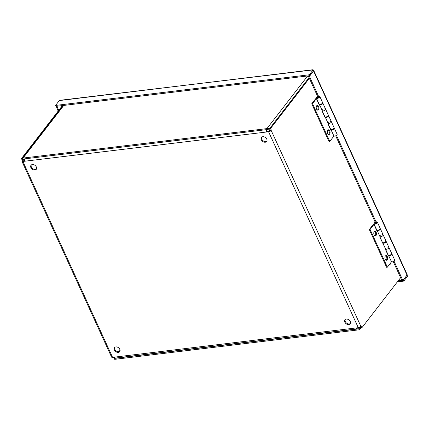 <?xml version="1.0" encoding="UTF-8"?>
<svg xmlns="http://www.w3.org/2000/svg" width="429" height="429" viewBox="0 0 429 429"><rect width="100%" height="100%" fill="white"/><g stroke="black" fill="none" stroke-linecap="round" stroke-linejoin="round"><path stroke-width="0.64" d="M390.449 263.181A0.912 0.509 -96.9 0 1 390.792 263.562A0.912 0.509 -96.9 0 1 390.519 264.966A0.912 0.509 -96.9 0 1 389.891 263.905M390.519 264.966L390.058 265.02A0.912 0.509 -96.9 0 1 389.489 264.42M24.619 158.864A2.07 1.164 83.1 0 0 24.785 161.218L22.876 161.449A2.07 0.847 155.4 0 1 21.874 161.17L111.572 357.089A2.07 0.847 -24.6 0 0 112.57 357.362L114.484 357.132A2.07 1.164 83.1 0 0 115.61 358.049L357.496 328.829A2.07 1.164 -96.9 0 1 356.37 327.912L358.279 327.681A2.07 0.847 -24.6 0 0 360.859 326.335L361.041 326.099L361.829 327.815L360.907 327.928L360.387 326.791M358.73 327.595L358.038 328.491A2.07 1.164 -96.9 0 1 357.496 328.829M267.594 129.547L267.192 130.067A0.949 0.531 83.1 0 0 267.149 131.376L266.672 131.993A2.07 1.164 -96.9 0 1 266.511 129.644M23.021 160.339L22.973 160.403A0.949 0.386 -24.6 0 0 22.893 160.703A0.949 0.386 -24.6 0 0 23.348 160.832L24.598 160.682M22.957 160.194L22.238 160.28L21.45 158.564L22.614 158.001M21.874 161.17A2.07 0.847 155.4 0 1 22.051 160.516L22.238 160.28M267.149 131.376L269.058 131.145A0.949 0.386 -24.6 0 0 270.238 130.529L271.16 130.416A2.07 0.847 155.4 0 1 268.581 131.762L24.785 161.218M270.426 130.293L269.637 128.577L270.56 128.464L271.343 130.18M113.562 357.813L112.72 357.915L112.473 357.373M270.56 128.464L309.347 78.319M269.637 128.577L309.036 77.638M62.425 105.588L21.45 158.564M114.758 347.345A3.314 2.386 -142.3 0 0 116.125 350.927A3.314 2.386 -142.3 0 0 119.932 351.351M119.83 349.329A3.314 2.386 37.7 0 1 119.729 351.683A3.314 2.386 37.7 0 1 115.648 351.544A3.314 2.386 37.7 0 1 114.484 347.629A3.314 2.386 37.7 0 1 117.219 347.056A3.314 2.386 37.7 0 1 119.83 349.329M31.274 164.999A3.314 2.386 -142.3 0 0 32.636 168.581A3.314 2.386 -142.3 0 0 36.449 168.999M36.347 166.978A3.314 2.386 37.7 0 1 36.245 169.337A3.314 2.386 37.7 0 1 32.164 169.192A3.314 2.386 37.7 0 1 31.001 165.278A3.314 2.386 37.7 0 1 33.735 164.704A3.314 2.386 37.7 0 1 36.347 166.978M261.695 137.157A3.314 2.386 -142.3 0 0 263.063 140.739A3.314 2.386 -142.3 0 0 266.876 141.162M266.774 139.141A3.314 2.386 37.7 0 1 266.672 141.5A3.314 2.386 37.7 0 1 262.586 141.356A3.314 2.386 37.7 0 1 261.422 137.441A3.314 2.386 37.7 0 1 264.157 136.867A3.314 2.386 37.7 0 1 266.774 139.141M345.184 319.508A3.314 2.386 -142.3 0 0 346.552 323.091A3.314 2.386 -142.3 0 0 350.359 323.509M350.257 321.487A3.314 2.386 37.7 0 1 350.155 323.847A3.314 2.386 37.7 0 1 346.074 323.702A3.314 2.386 37.7 0 1 344.911 319.787A3.314 2.386 37.7 0 1 347.646 319.219A3.314 2.386 37.7 0 1 350.257 321.487M400.616 277.67L361.829 327.815M23.439 159.009A0.949 0.681 -142.3 0 0 23.52 159.298L24.174 160.73M23.252 160.837L22.598 159.411A2.07 1.491 37.7 0 1 22.426 158.773M268.624 128.282L267.921 129.655L268.624 128.282A2.07 1.491 37.7 0 1 269.862 129.537L270.286 130.47M269.562 131.006L268.94 129.649A0.949 0.681 -142.3 0 0 268.372 129.075M63.782 105.421L23.059 158.07A2.07 1.491 -142.3 0 0 22.211 158.521A2.07 1.491 -142.3 0 0 22.163 158.585L23.118 159.18M267.921 129.655A0.949 0.681 -142.3 0 0 267.353 129.542L23.488 159.003A0.949 0.681 37.7 0 0 23.096 159.207A0.949 0.681 37.7 0 0 23.075 159.239M268.173 128.861A2.07 1.491 -142.3 0 0 266.924 128.609L307.647 75.96M23.059 158.07L266.924 128.609M360.226 326.909L360.414 327.316A2.07 1.491 37.7 0 1 360.392 328.727L359.481 328.072A0.949 0.681 -142.3 0 0 359.491 327.429L359.454 327.338M114.162 358.317A2.07 1.491 37.7 0 1 113.197 357.287M114.119 357.175A0.949 0.681 -142.3 0 0 114.634 357.652L113.937 359.03A2.07 1.491 -142.3 0 0 115.181 359.282L359.046 329.821A2.07 1.491 -142.3 0 0 359.899 329.37A2.07 1.491 -142.3 0 0 359.942 329.306L359.03 328.657L359.481 328.072M360.392 328.727L359.942 329.306M114.184 358.236A0.949 0.681 -142.3 0 0 114.758 358.354L358.623 328.893L359.566 327.67M359.03 328.657A0.949 0.681 37.7 0 1 359.009 328.684A0.949 0.681 37.7 0 1 358.623 328.893M115.213 347.072L114.607 347.855M309.111 75.783L308.531 76.534L317.728 96.627L318.65 96.514L319.053 95.994L319.187 96.289M393.243 261.561L401.957 280.598L402.879 280.491L407.035 275.118L313.604 71.053L313.781 70.629L407.137 274.528M335.666 135.8L375.305 222.383L376.228 222.276L376.63 221.755L376.764 222.045M308.531 76.534L309.448 76.421L318.65 96.514M336.438 135.366L376.228 222.276M397.367 281.874L403.796 281.097L407.55 276.244L407.057 275.08M403.104 280.196L403.796 281.097M398.203 280.791L401.844 280.351M406.928 275.252L403.373 280.164M309.336 74.775L313.09 69.922L313.513 70.855L309.765 75.702L309.336 74.775L55.555 105.432L59.309 100.584L60.157 100.273L313.106 69.906M56.253 106.333L58.156 111.106M56.076 106.564L56.998 106.451L58.768 110.317M407.132 274.528L407.035 275.118M406.858 275.348L407.55 276.244M309.765 75.702L55.985 106.365L55.555 105.432M394.015 261.122L402.879 280.491M309.448 76.421L313.336 71.085M313.486 70.892L313.063 70.528M59.309 100.584L313.073 69.718M386.186 260.226A2.37 1.33 83.1 0 0 386.427 259.99A2.37 1.33 83.1 0 0 386.808 257.604A2.37 1.33 83.1 0 0 385.644 255.722M387.205 259.894A2.37 1.33 -96.9 0 1 386.588 260.28A2.37 1.33 -96.9 0 1 384.985 258.086A2.37 1.33 -96.9 0 1 386.02 255.571A2.37 1.33 -96.9 0 1 387.51 257.169A2.37 1.33 -96.9 0 1 387.205 259.894M375.016 235.827A2.37 1.33 83.1 0 0 375.257 235.591A2.37 1.33 83.1 0 0 375.638 233.21A2.37 1.33 83.1 0 0 374.474 231.322M376.035 235.494A2.37 1.33 -96.9 0 1 375.418 235.886A2.37 1.33 -96.9 0 1 373.815 233.687A2.37 1.33 -96.9 0 1 374.849 231.172A2.37 1.33 -96.9 0 1 376.34 232.77A2.37 1.33 -96.9 0 1 376.035 235.494M380.185 228.657A1.893 0.778 155.4 0 1 380.416 228.855A1.893 0.778 155.4 0 1 379.338 230.185A1.893 0.778 155.4 0 1 377.214 230.641L376.978 230.947L373.986 224.405L373.209 224.501L369.31 229.542L386.583 267.267L387.36 267.17L391.495 261.829A1.893 0.778 -24.6 0 0 393.618 261.374A1.893 0.778 -24.6 0 0 394.691 260.044L391.929 254.006A1.893 0.778 155.4 0 1 390.851 255.335A1.893 0.778 155.4 0 1 388.733 255.791L388.492 256.097L385.499 249.56L385.735 249.249A1.893 0.778 -24.6 0 0 387.859 248.799A1.893 0.778 -24.6 0 0 388.937 247.469A1.893 0.778 155.4 0 1 387.859 248.799A1.893 0.778 155.4 0 1 385.735 249.249L379.74 236.98L379.981 236.674A1.893 0.778 -24.6 0 0 382.1 236.223A1.893 0.778 -24.6 0 0 383.177 234.894A1.893 0.778 155.4 0 1 382.1 236.223A1.893 0.778 155.4 0 1 379.981 236.674L377.214 230.641M377.885 230.142A0.987 0.402 -24.6 0 0 378.861 230.008A0.987 0.402 -24.6 0 0 379.595 229.359M385.944 241.232A1.893 0.778 155.4 0 1 386.17 241.43A1.893 0.778 155.4 0 1 385.097 242.76A1.893 0.778 155.4 0 1 382.974 243.216M383.644 242.723A0.987 0.402 -24.6 0 0 384.615 242.589A0.987 0.402 -24.6 0 0 385.355 241.935M389.403 255.298A0.987 0.402 -24.6 0 0 390.374 255.164A0.987 0.402 -24.6 0 0 391.114 254.515M369.31 229.542L370.088 229.445L373.986 224.405M370.088 229.445L387.36 267.17M388.733 255.791L391.495 261.829M385.639 249.378L388.256 255.083A1.893 0.778 -24.6 0 0 390.299 254.998A1.893 0.778 -24.6 0 0 391.698 253.501L388.937 247.469A1.893 0.778 155.4 0 0 387.832 247.243M379.885 236.797L382.496 242.503A1.893 0.778 -24.6 0 0 384.54 242.423A1.893 0.778 -24.6 0 0 385.939 240.926L383.177 234.894A1.893 0.778 155.4 0 0 382.073 234.668M385.655 248.445L386.009 247.989M373.975 223.895L376.737 229.928A1.893 0.778 -24.6 0 0 378.786 229.847A1.893 0.778 -24.6 0 0 380.185 228.351L377.418 222.313A1.893 0.778 155.4 0 1 376.019 223.809A1.893 0.778 155.4 0 1 373.975 223.895A1.893 0.778 155.4 0 1 374.142 223.294L375.134 222.007M379.896 235.87L380.25 235.414M376.378 222.083A1.893 0.778 155.4 0 1 377.418 222.313M374.887 223.203A0.987 0.402 155.4 0 1 375.831 222.624A0.987 0.402 155.4 0 1 376.592 222.694A0.987 0.402 155.4 0 1 375.863 223.471A0.987 0.402 155.4 0 1 374.801 223.514A0.987 0.402 155.4 0 1 374.887 223.203M328.614 134.465A2.37 1.33 83.1 0 0 328.85 134.229A2.37 1.33 83.1 0 0 329.236 131.848A2.37 1.33 83.1 0 0 328.067 129.966M329.628 134.138A2.37 1.33 -96.9 0 1 329.016 134.524A2.37 1.33 -96.9 0 1 327.407 132.325A2.37 1.33 -96.9 0 1 328.442 129.81A2.37 1.33 -96.9 0 1 329.933 131.413A2.37 1.33 -96.9 0 1 329.628 134.138M317.444 110.071A2.37 1.33 83.1 0 0 317.68 109.835A2.37 1.33 83.1 0 0 318.066 107.448A2.37 1.33 83.1 0 0 316.897 105.566M318.463 109.738A2.37 1.33 -96.9 0 1 317.846 110.124A2.37 1.33 -96.9 0 1 316.237 107.931A2.37 1.33 -96.9 0 1 317.272 105.416A2.37 1.33 -96.9 0 1 318.763 107.014A2.37 1.33 -96.9 0 1 318.463 109.738M322.608 102.896A1.893 0.778 155.4 0 1 322.839 103.099A1.893 0.778 155.4 0 1 321.761 104.429A1.893 0.778 155.4 0 1 319.637 104.88L319.401 105.185L316.409 98.649L315.631 98.745L311.733 103.78L329.005 141.511L329.783 141.414L333.918 136.068A1.893 0.778 -24.6 0 0 336.041 135.618A1.893 0.778 -24.6 0 0 337.119 134.288L334.352 128.25A1.893 0.778 155.4 0 1 333.274 129.579A1.893 0.778 155.4 0 1 331.156 130.035L330.92 130.341L327.922 123.799L328.158 123.493A1.893 0.778 -24.6 0 0 330.282 123.037A1.893 0.778 -24.6 0 0 331.36 121.707A1.893 0.778 155.4 0 1 330.282 123.037A1.893 0.778 155.4 0 1 328.158 123.493L325.397 117.455L325.161 117.766L322.168 111.224L322.404 110.918A1.893 0.778 -24.6 0 0 324.522 110.462A1.893 0.778 -24.6 0 0 325.6 109.132A1.893 0.778 155.4 0 1 324.522 110.462A1.893 0.778 155.4 0 1 322.404 110.918L319.637 104.88M319.138 104.617L319.342 104.349M320.307 104.386A0.987 0.402 -24.6 0 0 321.283 104.252A0.987 0.402 -24.6 0 0 322.018 103.603M328.367 115.471A1.893 0.778 155.4 0 1 328.598 115.674A1.893 0.778 155.4 0 1 327.52 117.004A1.893 0.778 155.4 0 1 325.397 117.455M324.898 117.192L325.102 116.924M326.067 116.961A0.987 0.402 -24.6 0 0 327.043 116.827A0.987 0.402 -24.6 0 0 327.777 116.179M331.826 129.537A0.987 0.402 -24.6 0 0 332.797 129.402A0.987 0.402 -24.6 0 0 333.537 128.754M311.733 103.78L312.51 103.689L316.409 98.649M312.51 103.689L329.783 141.414M331.156 130.035L333.918 136.068M328.067 123.616L330.679 129.322A1.893 0.778 -24.6 0 0 332.722 129.242A1.893 0.778 -24.6 0 0 334.121 127.745L331.36 121.707A1.893 0.778 155.4 0 0 330.255 121.487M322.308 111.041L324.919 116.747A1.893 0.778 -24.6 0 0 326.962 116.661A1.893 0.778 -24.6 0 0 328.367 115.17L325.6 109.132A1.893 0.778 155.4 0 0 324.501 108.912M328.078 122.689L328.432 122.233M316.398 98.134L319.16 104.172A1.893 0.778 -24.6 0 0 321.208 104.086A1.893 0.778 -24.6 0 0 322.608 102.595L319.846 96.557A1.893 0.778 155.4 0 1 318.441 98.053A1.893 0.778 155.4 0 1 316.398 98.134A1.893 0.778 155.4 0 1 316.564 97.533L317.557 96.252M322.324 110.108L322.672 109.658M318.801 96.321A1.893 0.778 155.4 0 1 319.846 96.557M317.31 97.442A0.987 0.402 155.4 0 1 318.254 96.868A0.987 0.402 155.4 0 1 319.015 96.938A0.987 0.402 155.4 0 1 318.291 97.715A0.987 0.402 155.4 0 1 317.224 97.758A0.987 0.402 155.4 0 1 317.31 97.442M114.484 357.132L356.37 327.912M22.876 161.449L112.57 357.362M271.16 130.416L360.859 326.335M358.279 327.681L268.581 131.762M22.973 160.403L23.171 160.837M23.777 158.966L23.52 159.298M118.157 351.791L119.916 349.522M115.095 357.915L114.758 358.354M63.229 105.491L22.211 158.521M361.025 327.912L359.899 329.37M380.416 228.855L383.177 234.894M386.17 241.43L388.937 247.469M376.249 223.246L375.697 223.107L375.445 223.616M322.839 103.099L325.6 109.132M328.598 115.674L331.36 121.707M318.672 97.49L318.12 97.345L317.868 97.86"/></g></svg>
